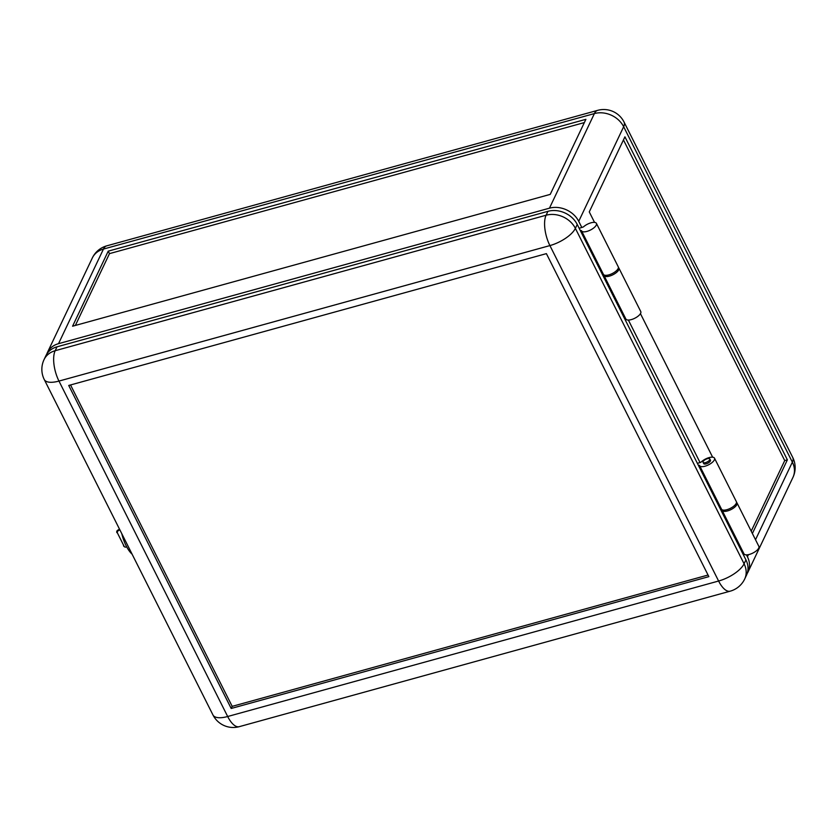 <?xml version="1.0" encoding="UTF-8"?>
<svg xmlns="http://www.w3.org/2000/svg" width="837" height="837" viewBox="0 0 837 837"><rect width="100%" height="100%" fill="white"/><g stroke="black" fill="none" stroke-linecap="round" stroke-linejoin="round"><path stroke-width="1.26" d="M721.4 508.865A8.318 3.275 -26.7 0 0 721.494 509.126A8.318 3.275 -26.7 0 0 728.64 509.105A8.318 3.275 -26.7 0 0 736.225 503.372A8.318 3.275 -26.7 0 0 736.361 501.645L714.495 458.163A8.318 3.275 -26.7 0 0 708.793 457.693A8.318 3.275 -26.7 0 0 701.061 462.16L697.399 463.384M698.456 465.477L577.237 224.462A22.693 18.613 -154.6 0 0 547.963 211.311L57.031 346.811A22.693 18.613 25.4 0 0 45.899 355.704L44.047 359.617A22.693 22.693 0 0 0 44.267 379.548L212.975 714.986A22.693 8.935 -26.7 0 0 227.674 716.514L718.606 581.024A22.693 9.416 74.6 0 0 730.22 591.163A22.693 22.693 0 0 0 744.679 579.026L746.531 575.124A22.693 18.613 -154.6 0 0 745.934 559.89L698.456 465.477L699.523 465.362A8.318 3.275 -26.7 0 0 699.627 465.644A8.318 3.275 -26.7 0 0 706.773 465.623A8.318 3.275 -26.7 0 0 714.359 459.89A8.318 3.275 -26.7 0 0 714.495 458.163M703.75 462.819A3.787 1.486 -26.7 0 0 703.687 463.604A3.787 1.486 -26.7 0 0 706.93 463.593A3.787 1.486 -26.7 0 0 710.383 460.988A3.787 1.486 -26.7 0 0 710.446 460.204L709.818 458.969A3.787 1.486 153.3 0 1 709.755 459.754A3.787 1.486 153.3 0 1 706.302 462.348A3.787 1.486 153.3 0 1 703.059 462.359A3.787 1.486 153.3 0 1 703.122 461.585A3.787 1.486 153.3 0 1 706.574 458.979A3.787 1.486 153.3 0 1 709.818 458.969M625.804 318.792A8.318 3.275 -26.7 0 0 625.898 319.054A8.318 3.275 -26.7 0 0 633.044 319.023A8.318 3.275 -26.7 0 0 640.629 313.3A8.318 3.275 -26.7 0 0 640.765 311.573L618.899 268.091A8.318 3.275 -26.7 0 0 618.417 267.558M602.849 275.394L603.927 275.31A8.318 3.275 -26.7 0 0 604.032 275.572A8.318 3.275 -26.7 0 0 611.167 275.54A8.318 3.275 -26.7 0 0 618.763 269.817A8.318 3.275 -26.7 0 0 618.899 268.091M231.19 708.468L708.855 576.641L546.394 253.632L68.728 385.459L231.19 708.468L232.184 706.355L70.538 384.957M708.039 575.029L232.184 706.355M624.726 318.876L625.72 318.709M720.322 508.959L721.327 508.781M116.887 532.646A1.82 1.643 -52.2 0 1 117.672 530.239L118.289 530.71A1.82 1.643 127.8 0 0 117.504 533.127L124.127 546.299A1.82 1.643 127.8 0 0 126.408 546.864L126.617 546.739M117.504 533.127L124.127 546.299M124.546 546.812L123.928 546.331A1.82 1.643 -52.2 0 1 123.51 545.818M118.289 530.71L119.827 529.79M119.503 529.141L117.672 530.239M132.11 554.199A24.21 10.044 -105.4 0 1 121.794 533.692M579.162 228.281L583.42 226.921A8.318 3.275 153.3 0 1 591.037 222.799A8.318 3.275 153.3 0 1 596.404 223.364A8.318 3.275 153.3 0 1 596.268 225.09A8.318 3.275 153.3 0 1 588.673 230.824A8.318 3.275 153.3 0 1 581.537 230.845A8.318 3.275 153.3 0 1 581.443 230.583L580.355 230.667M596.404 223.364L618.271 266.846A8.318 3.275 153.3 0 1 618.135 268.572A8.318 3.275 153.3 0 1 610.55 274.306A8.318 3.275 153.3 0 1 603.404 274.327L581.537 230.845M736.508 502.357A8.318 3.275 153.3 0 1 736.989 502.891A8.318 3.275 153.3 0 1 736.853 504.617A8.318 3.275 153.3 0 1 729.268 510.35A8.318 3.275 153.3 0 1 722.122 510.371A8.318 3.275 153.3 0 1 722.028 510.11L720.95 510.193M736.989 502.891L758.856 546.373A8.318 3.275 153.3 0 1 758.72 548.099A8.318 3.275 153.3 0 1 751.134 553.832A8.318 3.275 153.3 0 1 743.988 553.853L722.122 510.371M108.224 251.152L72.578 326.21L550.233 194.383L585.89 119.325L108.224 251.152L109.48 253.632L584.341 122.579M46.736 354.187A22.693 18.613 -154.6 0 1 47.385 352.576A22.693 18.613 -154.6 0 1 58.517 343.683L549.449 208.183L594.385 113.581A22.693 9.416 -105.4 0 1 597.712 110.338L106.78 245.837A22.693 22.693 0 0 0 92.321 257.974A22.693 18.613 -154.6 0 1 103.453 249.07A22.693 9.416 -105.4 0 1 106.78 245.837M743.821 553.508L742.817 553.675M747.19 573.512A22.693 18.613 -154.6 0 0 748.016 571.995A22.693 18.613 -154.6 0 0 747.42 556.762L746.468 554.858M581.841 227.538L578.723 221.334A22.693 18.613 -154.6 0 0 549.449 208.183M603.236 273.981L602.232 274.149M628.378 320.058L700.088 462.641M752.39 533.514L787.376 459.848L624.925 136.839L589.269 211.907L594.542 222.391M640.441 313.645L712.632 457.19M623.46 139.936L784.729 460.58L787.376 459.848M784.729 460.58L751.207 531.16M75.372 325.436L109.48 253.632M44.267 379.548A22.693 8.935 -26.7 0 0 58.967 381.076L549.909 245.586A22.693 9.416 74.6 0 1 546.101 215.224L55.169 350.713A22.693 9.416 -105.4 0 0 58.967 381.076L227.674 716.514A22.693 9.416 -105.4 0 0 239.288 726.662L730.22 591.163M744.679 579.026A22.693 18.613 -154.6 0 0 744.083 563.803A22.693 8.935 -26.7 0 1 718.606 581.024L549.909 245.586A22.693 8.935 153.3 0 0 575.375 228.365A22.693 18.613 -154.6 0 0 546.101 215.224L547.963 211.311M44.047 359.617A22.693 18.613 25.4 0 1 55.169 350.713L57.031 346.811M603.435 275.237L625.302 318.719M577.237 224.462L575.375 228.365L744.083 563.803L745.934 559.89M699.031 465.309L720.898 508.791M58.517 343.683L103.453 249.07L594.385 113.581A22.693 18.613 25.4 0 1 623.659 126.722L792.357 462.15A22.693 18.613 25.4 0 1 792.953 477.383A22.693 22.693 0 0 0 792.733 457.452A22.693 8.935 -26.7 0 1 792.357 462.15L755.518 539.729M743.392 553.519L721.525 510.036M747.42 556.762L748.435 554.638M602.807 273.992L580.941 230.51M578.723 221.334L623.659 126.722A22.693 8.935 -26.7 0 0 624.025 122.014L792.733 457.452M721.494 509.126L699.627 465.644M625.898 319.054L604.032 275.572M212.975 714.986A22.693 22.693 0 0 0 239.288 726.662M703.059 462.359L703.687 463.604M748.016 571.995L792.953 477.383M47.385 352.576L92.321 257.974M624.025 122.014A22.693 22.693 0 0 0 597.712 110.338"/></g></svg>
